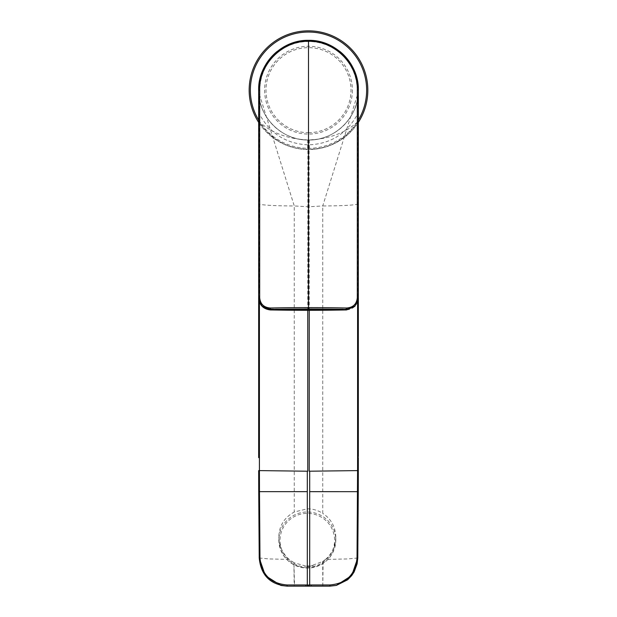 <?xml version="1.0" encoding="UTF-8"?>
<svg xmlns="http://www.w3.org/2000/svg" width="617" height="617" viewBox="0 0 617 617"><rect width="100%" height="100%" fill="white"/><g stroke="black" fill="none" stroke-linecap="round" stroke-linejoin="round"><path stroke-width="0.46" stroke-dasharray="3.08 2.31" d="M287.237 586.15L294.193 586.15L293.916 562.635L294.556 586.15L307.312 586.15L307.312 585.726M293.916 562.635L289.188 559.426C282.501 553.426 279.054 545.891 278.838 536.813C279.154 525.838 284.298 517.563 294.263 512.01L307.312 508.824C312.904 508.832 318.048 510.352 322.737 513.39L322.737 205.947A35.593 2.213 0 0 0 347.911 205.299A35.593 2.213 0 0 0 358.338 203.733L358.338 90.175C359.009 116.806 335.131 140.691 308.5 140.013C281.869 140.691 257.991 116.806 258.662 90.175L258.67 457.652M357.76 557.992L347.911 558.925L325.483 559.434C332.062 553.704 335.494 546.222 335.787 536.998L335.787 540.037C334.098 557.082 324.604 566.437 307.312 568.103C290.021 566.437 280.527 557.082 278.838 540.037A28.475 28.043 180 0 1 307.312 511.994A28.475 28.043 180 0 1 335.787 540.037A28.475 28.043 180 0 1 307.312 568.08A28.475 28.043 180 0 1 278.838 540.037L278.838 536.813M325.483 559.434L322.714 561.478L309.657 566.398L309.688 584.893L307.312 584.885L307.312 566.391L305.67 565.99L313.127 565.45L309.657 566.398M305.67 565.99L294.263 562.82M289.188 559.426L269.089 558.925L259.24 557.992M258.7 92.164L258.67 90.599L258.7 92.164L294.263 205.947A35.593 2.213 0 0 1 269.089 205.299A35.593 2.213 0 0 1 258.662 203.733M335.787 536.998C335.424 526.756 331.074 518.882 322.737 513.39M358.33 457.652L358.338 203.733M357.582 302.122L357.582 122.374C345.196 139.936 329.131 148.898 309.372 149.26L309.233 149.26A59.093 59.093 0 0 1 307.767 149.26L307.628 149.26C287.884 148.898 271.812 139.943 259.418 122.374L259.418 302.122M357.582 122.374L358.323 119.767M358.33 298.373L358.338 119.066M307.767 310.336L307.883 140.005A49.838 49.838 0 0 0 309.117 140.005L316.883 139.303C333.635 137.144 347.055 131.467 357.143 122.259L358.323 119.721M307.883 140.005L300.117 139.303A49.838 49.838 0 0 0 316.876 139.303M300.117 139.303C283.843 137.352 270.423 131.668 259.857 122.259L258.662 119.066M352.4 90.175A43.9 43.9 0 0 1 308.5 134.082A43.9 43.9 0 0 1 264.6 90.175A43.9 43.9 0 0 1 308.5 46.275A43.9 43.9 0 0 1 352.4 90.175M355.022 72.305A49.838 49.838 0 0 0 352.338 66.482M339.898 51.481A49.838 49.838 0 0 0 333.211 46.9M283.789 46.9A49.838 49.838 0 0 0 277.102 51.481M264.662 66.482A49.838 49.838 0 0 0 261.978 72.305M258.677 119.767L259.418 122.374M258.677 119.721L258.67 298.373M307.312 584.931L307.312 585.919M309.688 585.726L309.688 584.931M323.092 561.231L322.807 586.15L329.763 586.15M322.807 586.15L322.714 561.478M309.688 586.15L322.444 586.15M309.688 585.541L309.688 585.155M307.312 566.661L309.688 566.661M258.662 90.267L258.662 90.175A49.838 49.838 0 0 1 308.5 40.344A49.838 49.838 0 0 1 358.338 90.175L358.3 92.164L322.737 205.947L308.5 206.788L294.263 205.947L294.263 512.01M357.143 122.259L357.15 90.175L358.338 90.175A49.838 49.838 0 0 1 308.5 140.013A49.838 49.838 0 0 1 258.662 90.182A49.838 49.838 0 0 1 308.5 40.344A49.838 49.838 0 0 1 358.338 90.175L358.338 90.175A49.838 49.838 0 0 1 308.5 140.013A49.838 49.838 0 0 1 258.662 90.175L259.85 90.175L259.857 122.259M258.662 122.367A59.325 59.325 0 0 0 358.338 122.367A59.325 59.325 0 0 1 308.5 149.507M249.175 90.175A59.325 59.325 0 0 1 308.5 30.85A59.325 59.325 0 0 1 367.825 90.175A59.325 59.325 0 0 1 308.5 149.507A59.325 59.325 0 0 1 249.175 90.175M308.5 132.694A42.519 42.519 0 0 0 351.019 90.175A42.519 42.519 0 0 0 308.5 47.656A42.519 42.519 0 0 0 265.981 90.175A42.519 42.519 0 0 0 308.5 132.694M358.338 90.175C359.117 116.474 335.278 140.738 308.5 140.013C281.722 140.738 257.883 116.474 258.662 90.175L259.688 114.531C270.339 133.881 286.612 143.992 308.5 144.864C330.388 143.992 346.661 133.881 357.312 114.531L358.338 90.175M358.338 297.972L358.338 114.315L357.312 114.531L357.312 298.242C356.657 304.651 353.086 308.23 346.6 308.986L346.469 309.935M270.531 309.935L270.4 308.986C263.914 308.23 260.343 304.651 259.688 298.242L259.688 114.531L258.662 114.315L258.662 298.026L259.688 298.242M307.312 567.116A27.287 26.878 180 0 1 280.025 540.245A27.287 26.878 180 0 1 307.312 513.367A27.287 26.878 180 0 1 334.607 540.245A27.287 26.878 180 0 1 307.312 567.116M309.117 140.005L309.233 310.336M309.233 140.005L309.372 149.26M357.15 90.175A48.65 48.65 0 0 0 308.5 41.532A48.65 48.65 0 0 0 259.85 90.175M307.767 140.005L307.628 149.26M258.662 120.122A58.137 58.137 0 0 0 358.338 120.122M270.4 308.986A355.161 64.893 180 0 0 308.5 309.364L308.5 141.285M308.5 310.32L308.5 309.364A355.161 64.893 180 0 0 346.6 308.986M357.312 298.242L358.338 298.026C357.613 305.137 353.664 309.117 346.492 309.958M358.3 92.164L358.338 90.229"/><path stroke-width="0.93" d="M306.587 586.15L287.237 586.15L287.044 584.962L307.312 584.962M358.33 298.373L357.76 557.992L351.729 575.53L336.412 585.379L329.902 586.15L287.229 586.15L280.866 585.44L265.364 575.646L259.24 557.992L258.677 470.601L259.425 470.601L259.479 491.664L307.312 491.664L307.312 584.893M287.044 584.962C270.639 583.535 261.616 574.543 259.973 557.976L259.479 491.664L258.731 491.672L259.225 557.992C260.922 575.26 270.261 584.646 287.229 586.15L287.237 586.15M258.677 470.601L258.724 491.672M309.688 584.962L329.956 584.962C346.361 583.535 355.384 574.543 357.027 557.976L357.575 470.601L358.323 470.601L358.276 491.672L309.688 491.664L309.688 584.931M358.323 470.601L358.33 457.652L357.582 457.652L357.575 470.601L309.233 471.211L309.233 310.336M358.323 119.721L358.338 90.175A49.838 49.838 0 0 0 355.022 72.305M352.338 66.482A49.838 49.838 0 0 0 339.898 51.481M333.211 46.9A49.838 49.838 0 0 0 283.789 46.9M277.102 51.481A49.838 49.838 0 0 0 264.662 66.482M261.978 72.305A49.838 49.838 0 0 0 258.662 90.175L258.677 119.721M258.67 298.373L258.67 457.652L259.418 457.652L259.425 470.601L307.767 471.218L307.767 310.336M307.312 584.931L307.312 585.919L307.312 585.155L309.688 584.893M329.956 584.962L329.771 586.15L310.413 586.15M307.312 586.15L309.688 585.934M308.5 30.85A59.325 59.325 0 0 1 358.338 122.367A59.325 59.325 0 0 0 308.5 30.85A59.325 59.325 0 0 0 258.662 122.367M258.67 90.599L258.662 90.175C257.891 63.875 281.707 39.627 308.5 40.344C335.293 39.627 359.109 63.875 358.338 90.175L358.338 298.026L354.86 306.14L346.469 309.395L346.469 309.935L354.86 306.356L358.338 298.026M270.485 309.935L270.531 309.395L262.14 306.14L258.662 297.972L258.662 114.315M358.338 114.315L358.338 90.175L357.312 89.959C358.068 64.284 334.746 40.614 308.5 41.316C282.254 40.614 258.932 64.284 259.688 89.959L259.688 297.756L258.662 298.026L262.14 306.356L270.531 309.935A353.973 64.677 180 0 0 308.5 310.32A353.973 64.677 180 0 0 346.469 309.935L346.515 309.935M259.688 297.756C260.343 304.119 263.914 307.536 270.4 308.006L270.531 309.395A345.011 63.034 180 0 1 308.5 309.017A345.011 63.034 180 0 1 346.469 309.395L346.6 308.006C353.086 307.536 356.657 304.119 357.312 297.756L357.312 89.959M259.973 557.976L259.24 557.992L259.973 557.976M305.847 586.15L305.816 584.962M357.76 557.992L357.027 557.976L357.76 557.992M357.582 457.652L357.582 302.122M259.418 302.122L259.418 457.652M309.688 471.211L309.688 491.664M307.312 471.211L307.312 491.664M311.184 584.962L311.153 586.15M358.338 120.122A58.137 58.137 0 0 0 308.5 32.038A58.137 58.137 0 0 0 258.662 120.122M308.5 141.285L308.5 140.329M258.662 90.175L259.688 89.959M308.5 40.344L308.5 307.636A346.199 63.258 180 0 0 270.4 308.006M358.338 297.972L357.312 297.756M346.6 308.006A346.199 63.258 180 0 0 308.5 307.636L308.5 309.017M280.866 585.448L287.144 586.15M358.269 491.672L357.775 557.992L357.143 563.768L354.143 571.874L351.721 575.553L347.602 579.803L336.412 585.379M358.338 456.565L358.338 119.767M258.662 456.557L258.662 119.767M336.134 585.44L329.856 586.15M358.33 90.599L358.338 90.175M346.492 309.958L270.508 309.958C263.336 309.117 259.387 305.137 258.662 298.026"/></g></svg>
